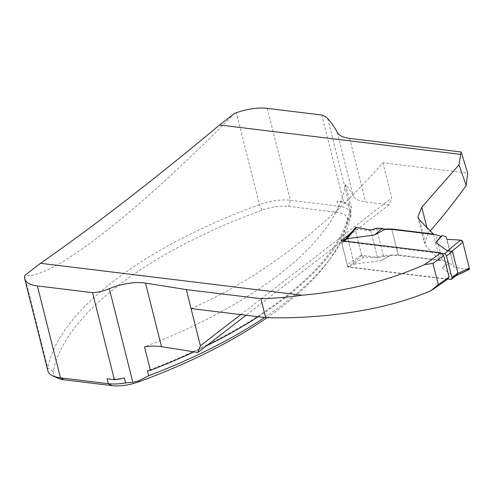 <?xml version="1.0" encoding="UTF-8"?>
<svg xmlns="http://www.w3.org/2000/svg" width="494" height="494" viewBox="0 0 494 494"><rect width="100%" height="100%" fill="white"/><g stroke="black" fill="none" stroke-linecap="round" stroke-linejoin="round"><path stroke-width="0.37" stroke-dasharray="2.47 1.85" d="M447.539 279.227L347.813 267.063L353.852 262.672L361.738 255.386L377.41 257.3L383.393 255.707L398.392 255.503L440.012 260.579L426.254 246.481L424.457 243.301L428.286 233.149L430.243 230.926M191.042 308.54A831.84 519.392 97 0 0 382.893 162.754L467.633 173.091M352.278 231.47L355.075 228.846L370.747 230.76L376.724 229.167L383.776 229.08M382.893 162.754L391.736 197.977L389.068 204.794L365.591 201.929A33.888 13.894 165.9 0 1 353.222 195.945A336.124 137.783 -14.1 0 0 345.578 184.355A334.734 137.215 165.9 0 1 144.507 346.899M240.745 314.604L391.736 197.977M345.578 184.355L351.469 207.801A334.734 137.215 165.9 0 1 258.269 316.74M206.307 345.961A334.734 137.215 165.9 0 1 194.049 351.833M389.068 204.794L246.061 315.252M321.773 115.009L343.626 202.003L336.957 201.194A33.333 13.665 165.9 0 1 349.585 208.289A33.333 13.665 165.9 0 1 349.641 210.895A333.345 136.647 165.9 0 1 147.459 370.84M343.626 202.003A36.111 14.801 165.9 0 1 349.542 205.547A336.124 137.783 165.9 0 1 351.469 207.801M124.414 378.003A33.333 13.665 165.9 0 1 107.068 378.756M267.075 317.673A328.763 134.769 -14.1 0 0 327.633 262.203A328.763 134.769 -14.1 0 0 347.436 220.627A28.751 11.788 -14.1 0 0 336.5 212.253L288.669 206.418A28.751 11.788 -14.1 0 0 261.993 210.203A328.763 134.769 -14.1 0 0 53.259 371.432A28.751 11.788 -14.1 0 0 57.57 378.071M47.838 370.741A33.333 13.665 165.9 0 1 47.788 368.135A333.345 136.647 165.9 0 1 259.43 204.658A33.333 13.665 165.9 0 1 290.355 200.274L338.192 206.109A33.333 13.665 165.9 0 1 350.82 213.204A33.333 13.665 165.9 0 1 350.87 215.81A333.345 136.647 165.9 0 1 330.795 257.973A333.345 136.647 165.9 0 1 264.543 317.506M234.576 113.404C134.714 215.057 49.943 280.53 24.867 275.38M433.448 234.44L440.012 260.579M347.813 267.063L341.181 240.664M353.852 262.672L347.48 237.305M361.738 255.386L355.075 228.846M377.41 257.3L370.747 230.76M383.393 255.707L376.724 229.167M398.392 255.503L391.73 228.975M381.035 260.542L389.13 256.182L383.572 256.423L377.54 257.812L363.924 257.041L353.581 264.278L381.035 260.542L391.013 255.009L398.244 254.923L442.284 260.295L435.862 234.736M446.045 236.706L453.887 267.124L467.972 269.73L453.856 276.504L442.241 268.007L447.354 261.882L442.284 260.295M453.856 276.504L456.197 275.59M447.7 278.999L349.474 267.019A2.223 1.476 52.3 0 1 347.257 264.846L353.235 260.221L353.581 264.278M347.257 264.846L341.823 243.215A2.223 1.476 52.3 0 1 342.188 241.671A2.223 1.476 52.3 0 1 343.052 241.461L441.568 253.478M391.828 229.364L398.244 254.923M389.13 256.182L391.013 255.009M376.49 228.222L383.572 256.423M442.241 268.007L449.163 263.5L453.134 264.908M449.163 263.5L447.354 261.882M341.823 243.215L347.807 238.596L353.235 260.221M347.807 238.596L346.893 238.497M363.924 257.041A2.223 1.476 52.3 0 1 361.608 254.855L353.167 260.764M361.608 254.855L355.143 229.136L347.541 238.38M377.54 257.812L370.556 230M355.347 227.74A2.223 1.476 -127.7 0 0 355.143 229.136M467.972 269.73A2.223 1.476 -127.7 0 0 468.757 269.65M453.887 267.124L446.903 239.312L453.887 267.124L466.311 269.428M426.865 227.506L428.286 233.149M349.629 138.382L365.591 201.929M347.436 220.627L350.87 215.81L349.641 210.895M336.957 201.194L338.192 206.109L336.5 212.253M267.273 108.365L290.355 200.274L288.669 206.418M53.259 371.432L47.788 368.135L24.7 276.226M261.993 210.203L259.43 204.658L236.348 112.749M419.634 220.139L426.254 246.481M337.26 132.398L353.222 195.945M327.695 118.554L349.542 205.547M450.707 279.363L454.542 276.405M349.474 267.019L353.309 264.055M343.052 241.461L343.688 240.967M327.633 262.203L330.795 257.973M349.585 208.289L350.82 213.204M417.831 216.977L424.42 243.202M342.188 241.671L343.176 240.905M455.882 275.831L455.301 276.109"/><path stroke-width="0.74" d="M447.539 279.227A831.84 519.392 -83 0 1 430.978 290.633L438.271 284.575A829.062 517.656 97 0 0 449.077 277.035L447.539 279.227M240.745 314.604L200.397 345.769L191.042 308.54L265.636 317.636C318.476 319.204 383.69 311.294 430.978 290.633M460.661 154.381L459 164.823L466.213 185.534L467.633 173.091L461.242 151.998L460.661 154.381L219.589 124.976C153.671 179.97 93.984 226.073 40.508 263.296L302.149 295.208A172.227 70.599 165.9 0 1 260.875 298.691L186.281 289.589L145.514 283.099A33.888 13.894 -14.1 0 0 109.328 288.706A22.224 9.108 165.9 0 1 92.526 292.658L37.383 285.933L60.466 377.842A33.333 13.665 165.9 0 1 52.784 375.829A33.333 13.665 165.9 0 1 47.838 370.741L24.756 278.832A33.333 13.665 -14.1 0 0 37.383 285.933M466.213 185.534C454.573 201.7 442.581 216.835 430.243 230.926M449.077 277.035L443.68 255.546A1361.026 849.81 -83 0 1 432.942 263.351L424.457 264.685A1358.247 848.075 97 0 0 440.907 252.829L341.181 240.664L347.196 236.181L352.278 231.47M424.457 264.685C387.358 281.08 346.59 291.25 302.149 295.208M383.776 229.08L391.73 228.975L433.349 234.051L419.634 220.139L417.862 217.033L421.771 207.227L459 164.823M432.942 263.351L438.271 284.575M40.508 263.296L24.867 275.38A333.345 136.647 -14.1 0 0 24.7 276.226A33.333 13.665 -14.1 0 0 24.756 278.832M265.636 317.636L260.875 298.691M191.042 308.54L186.281 289.589M461.242 151.998L349.629 138.382A33.888 13.894 165.9 0 1 337.26 132.398A336.124 137.783 -14.1 0 0 327.695 118.554A36.111 14.801 -14.1 0 0 321.773 115.009L267.273 108.365A33.333 13.665 -14.1 0 0 236.348 112.749A333.345 136.647 -14.1 0 0 234.576 113.404L219.589 124.976M92.526 292.658L114.373 379.651L107.068 378.756L108.303 383.671L60.466 377.842L64.195 379.8L112.027 385.635A28.751 11.788 -14.1 0 0 138.703 381.85A328.763 134.769 -14.1 0 0 267.075 317.673M246.061 315.252L197.903 352.45L161.476 346.652A33.888 13.894 -14.1 0 0 144.507 346.899L150.398 370.346A334.734 137.215 165.9 0 0 194.049 351.833M258.269 316.74A334.734 137.215 165.9 0 1 206.307 345.961M112.027 385.635L108.303 383.671A33.333 13.665 165.9 0 0 125.649 382.918L132.843 382.307L138.919 380.794L148.694 375.755L147.459 370.84A33.888 13.894 165.9 0 1 150.398 370.346M114.373 379.651A22.224 9.108 -14.1 0 0 124.414 378.003L125.649 382.918M264.543 317.506A333.345 136.647 165.9 0 1 148.694 375.755M200.397 345.769L197.903 352.45M52.784 375.829L57.57 378.071A28.751 11.788 -14.1 0 0 64.195 379.8M433.349 234.051L433.448 234.44M443.68 255.546L440.907 252.829M347.48 237.305L347.196 236.181M466.311 269.428L467.972 269.73L469.3 267.995L462.841 242.27L460.525 240.084L447.434 250.946L435.819 242.449L440.938 236.323L435.862 234.736L391.828 229.364L391.73 228.975M441.568 253.478L444.285 253.811A2.223 1.476 52.3 0 1 446.502 255.985L451.936 277.609A2.223 1.476 52.3 0 1 451.572 279.159A2.223 1.476 52.3 0 1 450.707 279.363L447.7 278.999M374.613 234.983L382.14 228.333L376.49 228.222L370.556 230L356.477 227.394L347.159 238.719L374.613 234.983L384.591 229.451L391.828 229.364M347.159 238.719L346.862 238.065L343.176 240.905M447.434 250.946L452.485 251.366L457.913 272.991L456.197 275.59M382.14 228.333L384.591 229.451M435.819 242.449L442.167 235.657L440.938 236.323M442.167 235.657L446.045 236.706L446.903 239.312L460.525 240.084A2.223 1.476 52.3 0 1 462.841 242.27L452.158 251.137M356.477 227.394A2.223 1.476 -127.7 0 0 355.347 227.74L346.8 238.139M455.882 275.831L468.757 269.65A2.223 1.476 -127.7 0 0 469.3 267.995L457.777 273.522M469.3 267.995L462.841 242.27M460.525 240.084L446.903 239.312M421.771 207.227L426.865 227.506M138.703 381.85L138.919 380.794M132.843 382.307L109.328 288.706M161.476 346.652L145.514 283.099M343.688 240.967L346.893 238.497M444.285 253.811L448.12 250.847M451.936 277.609L457.913 272.991M446.502 255.985L452.485 251.366M451.572 279.159L456.228 275.559"/></g></svg>
